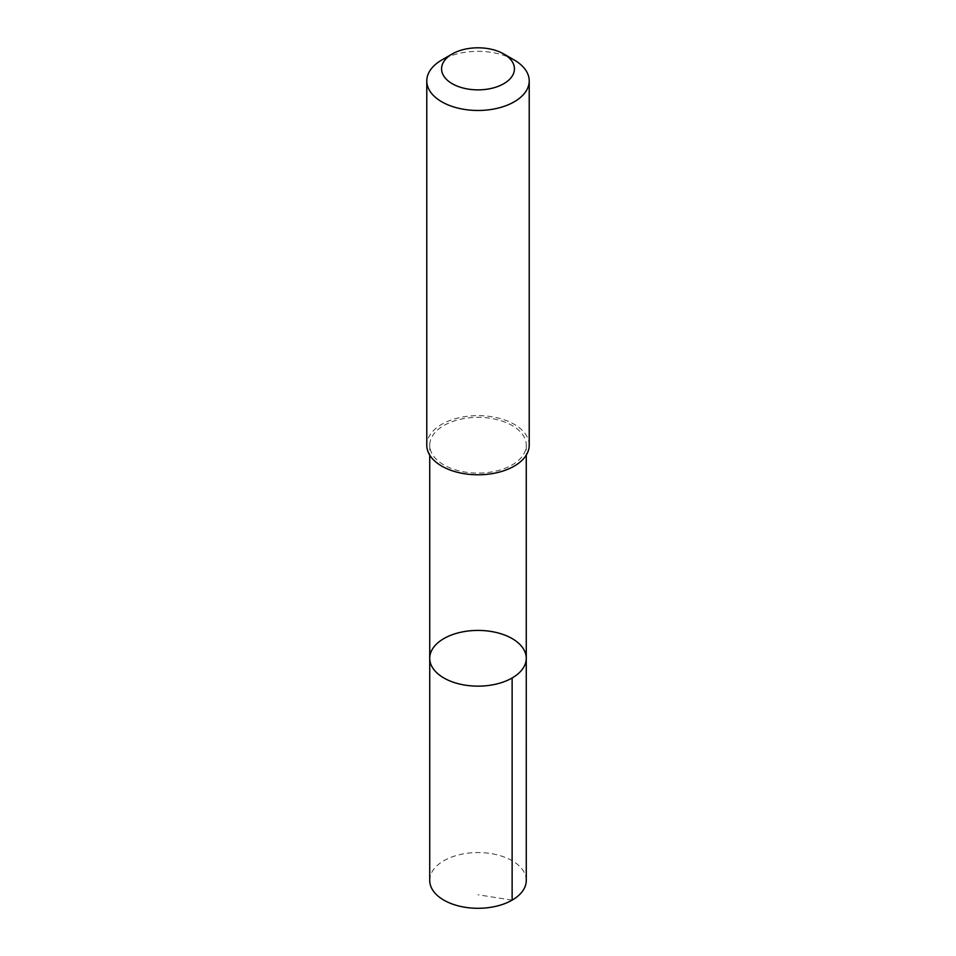<?xml version="1.0" encoding="UTF-8"?>
<svg xmlns="http://www.w3.org/2000/svg" width="956" height="956" viewBox="0 0 956 956"><rect width="100%" height="100%" fill="white"/><g stroke="black" fill="none" stroke-linecap="round" stroke-linejoin="round"><path stroke-width="0.72" stroke-dasharray="4.78 3.58" d="M526.278 880.428A48.278 27.867 0 0 0 482.051 852.656A48.278 27.867 0 0 0 430.403 875.768A48.278 27.867 0 0 0 429.722 880.428M430.415 440.549A48.266 27.867 0 0 0 429.734 445.221A48.266 27.867 0 0 0 473.949 472.981A48.266 27.867 0 0 0 525.585 449.882A48.266 27.867 0 0 0 526.266 445.221A48.266 27.867 0 0 0 482.051 417.449A48.266 27.867 0 0 0 430.415 440.549M429.734 658.278A48.266 27.867 180 0 1 430.415 653.617A48.266 27.867 180 0 1 482.051 630.518A48.266 27.867 180 0 1 526.266 658.278M529.218 445.209A51.218 29.576 0 0 0 478 415.645A51.218 29.576 0 0 0 426.782 445.209M514.22 60.001A51.218 29.576 0 0 0 441.78 60.001M512.129 900.134L478 894.768M429.734 445.221L429.734 455.116M526.266 445.221L526.266 455.116"/><path stroke-width="1.43" d="M430.415 653.617A48.266 27.867 180 0 1 482.051 630.518A48.266 27.867 180 0 1 526.266 658.278A48.266 27.867 180 0 1 478 686.145A48.266 27.867 180 0 1 429.734 658.278A48.266 27.867 180 0 1 430.415 653.617M429.722 880.428A48.278 27.867 0 0 0 473.949 908.2A48.278 27.867 0 0 0 525.597 885.089A48.278 27.867 0 0 0 526.278 880.428L526.266 658.278A48.266 27.867 180 0 1 478 686.145A48.266 27.867 180 0 1 429.734 658.278L429.722 880.428M452.236 53.966L441.78 60.001A51.218 29.576 0 0 0 426.782 80.902L426.782 445.209A51.218 29.576 0 0 0 473.698 474.678A51.218 29.576 0 0 0 528.501 450.156A51.218 29.576 0 0 0 529.218 445.209L529.218 80.902A51.218 29.576 0 0 0 514.22 60.001L503.764 53.966A36.436 21.032 0 0 0 452.236 53.966A36.436 21.032 0 0 0 461.282 87.522A36.436 21.032 0 0 0 513.922 72.357A36.436 21.032 0 0 0 503.764 53.966M426.782 80.902A51.218 29.576 0 0 0 473.698 110.37A51.218 29.576 0 0 0 528.501 85.861A51.218 29.576 0 0 0 529.218 80.902M512.129 677.983L512.129 900.134M429.734 455.116L429.734 658.278M526.266 455.116L526.266 658.278"/></g></svg>
